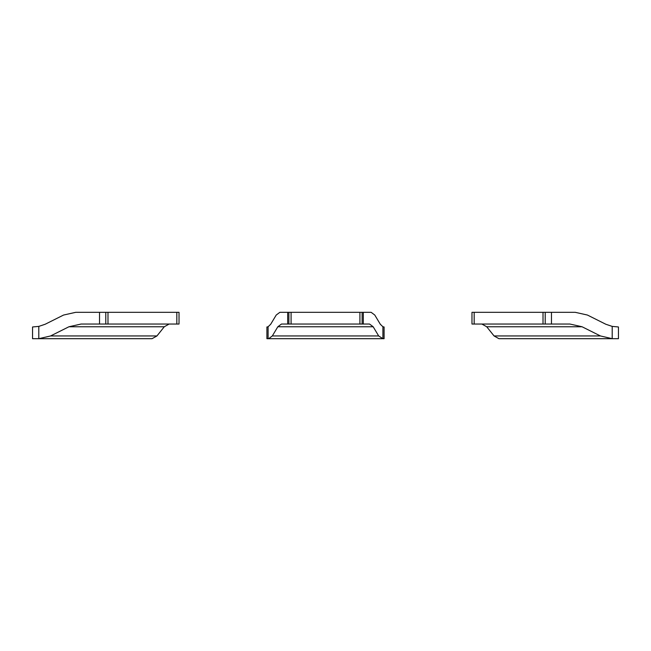 <?xml version="1.0" encoding="UTF-8"?>
<svg xmlns="http://www.w3.org/2000/svg" width="651" height="651" viewBox="0 0 651 651"><rect width="100%" height="100%" fill="white"/><g stroke="black" fill="none" stroke-linecap="round" stroke-linejoin="round"><path stroke-width="0.98" d="M50.558 335.957L68.941 326.761L81.106 324.035L99.538 324.035L99.538 312.317L75.744 312.317L63.578 315.043L45.196 324.239L38.8 326.395L32.55 326.965L32.55 338.683L38.8 338.683L50.558 335.957L156.932 335.957L164.288 326.761L68.941 326.761M156.932 335.957L152.074 338.683L38.409 338.683M99.538 312.317L107.985 312.317L107.985 324.035L99.538 324.035M176.828 312.317L179.025 312.317L179.025 324.035L176.828 324.035L176.828 312.317L107.985 312.317M176.828 324.035L107.985 324.035M105.787 324.035L105.787 312.317M169.154 324.035L164.288 326.761M373.169 326.761L369.524 324.035L281.476 324.035L277.831 326.761L272.313 335.957L378.687 335.957L373.169 326.761L277.831 326.761M359.922 324.035L359.922 312.317L291.078 312.317L291.078 324.035M359.922 312.317L371.135 312.317L374.781 315.043L380.298 324.239L382.902 326.761L384.09 326.965L384.09 338.683L382.902 338.683L382.902 326.761M268.098 326.761L268.098 338.683L266.91 338.683L266.91 326.965L268.098 326.761L270.702 324.239L276.219 315.043L279.865 312.317L291.078 312.317M378.687 335.957L382.902 338.683M382.332 338.683L268.668 338.683L272.313 335.957M268.098 338.683L268.668 338.683M288.881 324.035L288.881 312.317M362.119 312.317L362.119 324.035M494.068 335.957L600.442 335.957L612.2 338.683L612.2 326.395L618.45 326.965L618.45 338.683L498.926 338.683L494.068 335.957L486.712 326.761L481.846 324.035M600.442 335.957L582.059 326.761L569.894 324.035L471.975 324.035L471.975 312.317L474.172 312.317L474.172 324.035M543.015 324.035L543.015 312.317L575.256 312.317L587.422 315.043L605.804 324.239L612.2 326.395M543.015 312.317L474.172 312.317M545.212 312.317L545.212 324.035M38.8 326.395L38.8 338.683M287.693 324.035L287.693 312.317M363.307 312.317L363.307 324.035M582.059 326.761L486.712 326.761M551.462 312.317L551.462 324.035"/></g></svg>
